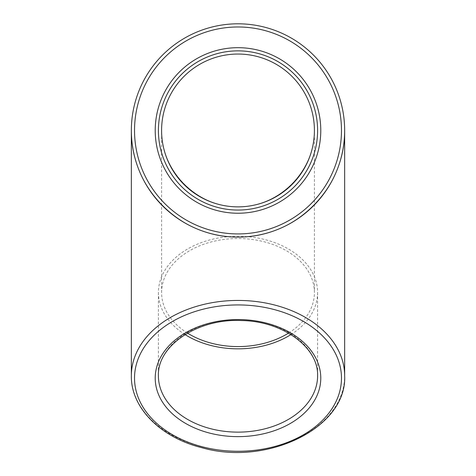<?xml version="1.0" encoding="UTF-8"?>
<svg xmlns="http://www.w3.org/2000/svg" width="476" height="476" viewBox="0 0 476 476"><rect width="100%" height="100%" fill="white"/><g stroke="black" fill="none" stroke-linecap="round" stroke-linejoin="round"><path stroke-width="0.36" stroke-dasharray="2.38 1.78" d="M317.593 130.46A79.593 79.593 0 0 0 198.2 61.529A79.593 79.593 0 0 0 198.2 199.39A79.593 79.593 0 0 0 317.593 130.46A79.593 79.593 0 0 0 198.2 61.529A79.593 79.593 0 0 0 198.2 199.39A79.593 79.593 0 0 0 317.593 130.46M238 237.113A106.66 106.66 0 0 1 145.632 77.13A106.66 106.66 0 0 1 330.368 77.13A106.66 106.66 0 0 1 238 237.113C295.013 238.309 345.856 187.467 344.66 130.46C345.856 187.467 295.013 238.309 238 237.113C180.987 238.309 130.144 187.467 131.34 130.46C130.144 187.467 180.987 238.309 238 237.113M185.051 334.574A79.593 56.281 0 0 1 158.407 292.55A79.593 56.281 0 0 1 238 236.269A79.593 56.281 0 0 1 317.593 292.55A79.593 56.281 0 0 1 290.949 334.574M158.407 130.46A79.593 79.593 0 0 1 277.8 61.529A79.593 79.593 0 0 1 277.8 199.39A79.593 79.593 0 0 1 158.407 130.46M187.514 333.111A76.41 54.032 0 0 1 161.59 292.55L161.59 130.46C161.287 171.342 197.112 207.173 238 206.87C278.888 207.173 314.713 171.342 314.41 130.46C314.713 171.342 278.888 207.173 238 206.87C197.112 207.173 161.287 171.342 161.59 130.46M161.59 292.55A76.41 54.032 0 0 1 238 238.518A76.41 54.032 0 0 1 314.41 292.55A76.41 54.032 0 0 1 288.486 333.111M314.41 130.46A76.41 76.41 0 0 0 199.795 64.284A76.41 76.41 0 0 0 199.795 196.63A76.41 76.41 0 0 0 314.41 130.46L314.41 292.55M320.776 130.46A82.776 82.776 0 0 1 196.612 202.145A82.776 82.776 0 0 1 196.612 58.768A82.776 82.776 0 0 1 320.776 130.46M238 233.93A103.476 103.476 0 0 0 327.613 78.719A103.476 103.476 0 0 0 148.387 78.719A103.476 103.476 0 0 0 238 233.93M158.407 292.55L158.407 375.85A79.593 56.281 0 0 1 238 319.569A79.593 56.281 0 0 1 317.593 375.85L317.593 292.55M131.34 375.85A106.66 75.416 180 0 0 238 451.266A106.66 75.416 180 0 0 344.66 375.85"/><path stroke-width="0.71" d="M290.949 334.574A79.593 56.281 0 0 1 238 348.831A79.593 56.281 0 0 1 185.051 334.574M238 237.113A106.66 106.66 0 0 0 330.368 77.13A106.66 106.66 0 0 0 145.632 77.13A106.66 106.66 0 0 0 238 237.113A106.66 106.66 0 0 0 330.368 77.13A106.66 106.66 0 0 0 145.632 77.13A106.66 106.66 0 0 0 238 237.113M158.407 130.46A79.593 79.593 0 0 1 277.8 61.529A79.593 79.593 0 0 1 277.8 199.39A79.593 79.593 0 0 1 158.407 130.46M288.486 333.111A76.41 54.032 0 0 1 238 346.582A76.41 54.032 0 0 1 187.514 333.111M314.41 130.46A76.41 76.41 0 0 1 199.795 196.63A76.41 76.41 0 0 1 199.795 64.284A76.41 76.41 0 0 1 314.41 130.46M238 432.131A79.593 56.281 0 0 1 158.407 375.85C156.949 346.171 197.248 318.313 241.481 320.55C283.25 321.104 318.801 347.891 317.593 375.85A79.593 56.281 0 0 1 238 432.131M238 436.635A82.776 58.536 180 0 0 309.692 348.831A82.776 58.536 180 0 0 166.308 348.831A82.776 58.536 180 0 0 238 436.635M238 304.932A103.476 73.167 0 0 1 327.613 414.685A103.476 73.167 0 0 1 148.387 414.685A103.476 73.167 0 0 1 238 304.932M238 300.433A106.66 75.416 180 0 0 131.34 375.85C130.805 407.593 160.466 437.414 201.538 447.613C267.149 466.706 347.188 427.519 344.66 375.85A106.66 75.416 180 0 0 238 300.433M238 233.93A103.476 103.476 0 0 1 148.387 78.719A103.476 103.476 0 0 1 327.613 78.719A103.476 103.476 0 0 1 238 233.93M155.224 130.46A82.776 82.776 0 0 0 279.388 202.145A82.776 82.776 0 0 0 279.388 58.768A82.776 82.776 0 0 0 155.224 130.46M344.66 375.85L344.66 130.46M131.34 375.85L131.34 130.46"/></g></svg>
